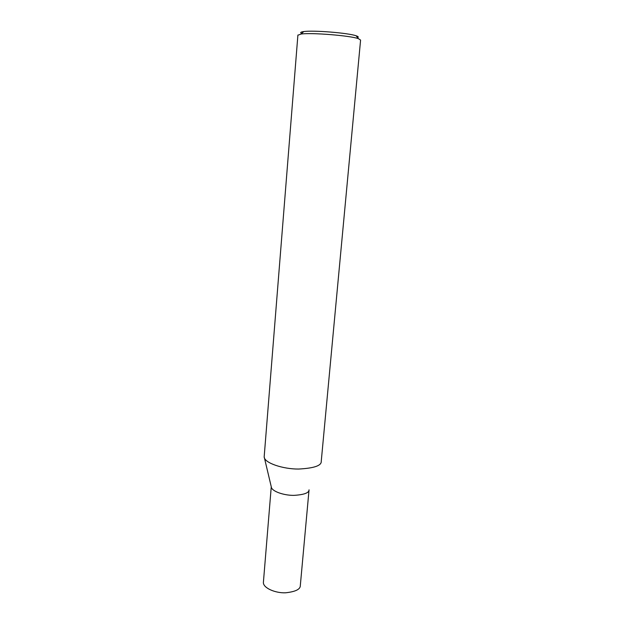 <?xml version="1.0" encoding="UTF-8"?>
<svg xmlns="http://www.w3.org/2000/svg" width="624" height="624" viewBox="0 0 624 624"><rect width="100%" height="100%" fill="white"/><g stroke="black" fill="none" stroke-linecap="round" stroke-linejoin="round"><path stroke-width="0.94" d="M297.89 35.209L301.127 34.031C311.376 32.487 349.97 35.591 358.355 38.633L360.586 40.069L321.251 461.261M301.72 33.47C299.902 32.627 300.573 31.996 303.724 31.574C313.178 30.108 348.403 32.947 356.148 35.794C358.332 36.52 358.808 37.128 357.56 37.612M297.905 35.022L264.17 456.838C264.178 462.977 283.046 469.154 298.529 469.053C313.888 468.242 321.461 465.707 321.251 461.432M264.17 456.838L271.276 486.806C271.401 491.236 283.803 495.511 293.927 495.37C304.028 494.746 309.067 492.898 309.052 489.84M271.261 486.728L263.39 582.426C263.063 588.011 275.418 593.245 285.535 592.8C295.581 591.724 300.511 589.259 300.331 585.406L309.02 490.058M301.127 34.031L303.724 31.574M358.355 38.633L356.148 35.794"/></g></svg>
